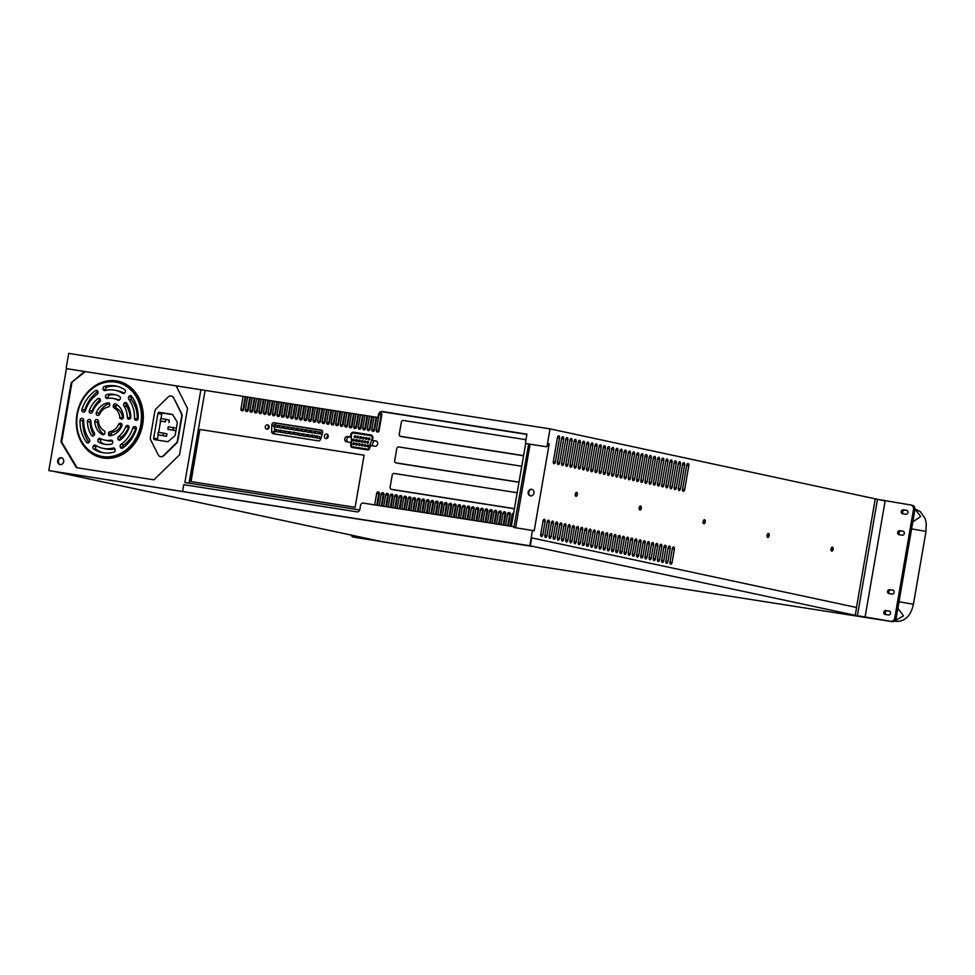 <?xml version="1.0" encoding="UTF-8"?>
<svg xmlns="http://www.w3.org/2000/svg" width="975" height="975" viewBox="0 0 975 975"><rect width="100%" height="100%" fill="white"/><g stroke="black" fill="none" stroke-linecap="round" stroke-linejoin="round"><path stroke-width="1.46" d="M265.298 426.721A2.279 1.938 -77.9 0 0 269.124 427.33A2.279 1.938 -77.9 0 0 265.298 426.721M268.929 425.819A2.279 1.938 -77.9 0 0 268.283 428.829M316.107 437.848L318.886 438.445A0.951 0.804 -77.9 0 0 319.288 436.581L316.509 435.983A0.951 0.804 -77.9 0 0 316.107 437.848A0.951 0.804 -77.9 0 0 316.509 435.983M310.123 432.327L312.902 432.924A0.951 0.804 -77.9 0 0 313.304 431.06L310.525 430.462A0.951 0.804 -77.9 0 0 310.123 432.327A0.951 0.804 -77.9 0 0 310.525 430.462M322.688 432.644A2.291 1.938 102.1 0 1 322.603 433.01L320.604 439.262A2.291 1.938 -77.9 0 1 318.386 440.858L273.195 433.765A2.291 1.938 102.1 0 1 271.635 431.608L271.793 425.063A2.291 1.938 102.1 0 1 274.133 422.723L321.153 430.097A2.291 1.938 102.1 0 1 322.688 432.644A0.951 0.804 -77.9 0 0 322.335 432.473L319.544 431.876A0.951 0.804 -77.9 0 0 319.154 433.741A0.951 0.804 -77.9 0 0 319.544 431.876M279.983 432.12L282.762 432.717A0.951 0.804 -77.9 0 0 283.164 430.852L280.386 430.255A0.951 0.804 -77.9 0 0 279.983 432.12A0.951 0.804 -77.9 0 0 280.386 430.255M283.03 428.074L285.809 428.671A0.951 0.804 -77.9 0 0 286.211 426.806L283.433 426.209A0.951 0.804 -77.9 0 0 283.03 428.074A0.951 0.804 -77.9 0 0 283.433 426.209M278.509 427.367L281.288 427.964A0.951 0.804 -77.9 0 0 281.69 426.099L278.911 425.502A0.951 0.804 -77.9 0 0 278.509 427.367A0.951 0.804 -77.9 0 0 278.911 425.502M275.498 431.413L278.277 432.01A0.951 0.804 -77.9 0 0 278.679 430.146L275.901 429.548A0.951 0.804 -77.9 0 0 275.498 431.413A0.951 0.804 -77.9 0 0 275.901 429.548M273.999 426.66L276.778 427.257A0.951 0.804 -77.9 0 0 277.18 425.393L274.402 424.795A0.951 0.804 -77.9 0 0 273.999 426.66A0.951 0.804 -77.9 0 0 274.402 424.795M296.571 430.207L299.349 430.792A0.951 0.804 -77.9 0 0 299.752 428.927L296.973 428.342A0.951 0.804 -77.9 0 0 296.571 430.207A0.951 0.804 -77.9 0 0 296.973 428.342M293.512 434.107L296.29 434.704A0.951 0.804 -77.9 0 0 296.692 432.839L293.914 432.242A0.951 0.804 -77.9 0 0 293.512 434.107A0.951 0.804 -77.9 0 0 293.914 432.242M288.941 433.522L291.72 434.119A0.951 0.804 -77.9 0 0 292.11 432.254L289.331 431.657A0.951 0.804 -77.9 0 0 288.941 433.522A0.951 0.804 -77.9 0 0 289.331 431.657M292.049 429.487L294.84 430.085A0.951 0.804 -77.9 0 0 295.23 428.22L292.451 427.635A0.951 0.804 -77.9 0 0 292.049 429.487A0.951 0.804 -77.9 0 0 292.451 427.635M287.54 428.781L290.318 429.378A0.951 0.804 -77.9 0 0 290.721 427.513L287.942 426.916A0.951 0.804 -77.9 0 0 287.54 428.781A0.951 0.804 -77.9 0 0 287.942 426.916M284.42 432.876L287.198 433.473A0.951 0.804 -77.9 0 0 287.601 431.608L284.822 431.011A0.951 0.804 -77.9 0 0 284.42 432.876A0.951 0.804 -77.9 0 0 284.822 431.011M305.602 431.62L308.38 432.217A0.951 0.804 -77.9 0 0 308.77 430.353L305.992 429.756A0.951 0.804 -77.9 0 0 305.602 431.62A0.951 0.804 -77.9 0 0 305.992 429.756M302.494 435.715L305.272 436.312A0.951 0.804 -77.9 0 0 305.663 434.448L302.884 433.851A0.951 0.804 -77.9 0 0 302.494 435.715A0.951 0.804 -77.9 0 0 302.884 433.851M301.08 430.913L303.859 431.511A0.951 0.804 -77.9 0 0 304.261 429.646L301.482 429.049A0.951 0.804 -77.9 0 0 301.08 430.913A0.951 0.804 -77.9 0 0 301.482 429.049M298.045 435.021L300.824 435.606A0.951 0.804 -77.9 0 0 301.214 433.741L298.435 433.156A0.951 0.804 -77.9 0 0 298.045 435.021A0.951 0.804 -77.9 0 0 298.435 433.156M307.003 436.361L309.782 436.946A0.951 0.804 -77.9 0 0 310.184 435.094L307.405 434.497A0.951 0.804 -77.9 0 0 307.003 436.361A0.951 0.804 -77.9 0 0 307.405 434.497M311.586 436.946L314.364 437.543A0.951 0.804 -77.9 0 0 314.767 435.679L311.976 435.082A0.951 0.804 -77.9 0 0 311.586 436.946A0.951 0.804 -77.9 0 0 311.976 435.082M314.633 433.034L317.411 433.631A0.951 0.804 -77.9 0 0 317.813 431.767L315.035 431.169A0.951 0.804 -77.9 0 0 314.633 433.034A0.951 0.804 -77.9 0 0 315.035 431.169M324.395 435.996A2.279 1.938 -77.9 0 0 328.234 436.593A2.279 1.938 -77.9 0 0 324.395 435.996M328.027 435.069A2.279 1.938 -77.9 0 0 327.381 438.116M528.158 492.119A3.473 2.949 -77.9 0 0 533.983 493.033A3.473 2.949 -77.9 0 0 528.158 492.119M532.131 489.279A3.473 2.949 -77.9 0 0 530.692 496.019M57.696 460.712A3.583 3.047 -77.9 0 0 63.716 461.65A3.583 3.047 -77.9 0 0 57.696 460.712M61.803 457.775A3.583 3.047 -77.9 0 0 60.304 464.734M354.595 443.881A0.938 0.792 102.1 0 1 353.023 443.637A0.938 0.792 102.1 0 1 354.595 443.881M357.411 444.32A0.938 0.792 102.1 0 1 355.838 444.076A0.938 0.792 102.1 0 1 357.411 444.32M357.094 440.651A0.938 0.792 102.1 0 1 355.522 440.408A0.938 0.792 102.1 0 1 357.094 440.651M354.193 440.2A0.938 0.792 102.1 0 1 352.621 439.944A0.938 0.792 102.1 0 1 354.193 440.2M355.814 436.824A0.938 0.792 102.1 0 1 354.242 436.581A0.938 0.792 102.1 0 1 355.814 436.824M358.629 437.263A0.938 0.792 102.1 0 1 357.057 437.019A0.938 0.792 102.1 0 1 358.629 437.263M361.457 437.714A0.938 0.792 102.1 0 1 359.885 437.47A0.938 0.792 102.1 0 1 361.457 437.714M359.824 441.078A0.938 0.792 102.1 0 1 358.252 440.834A0.938 0.792 102.1 0 1 359.824 441.078M360.238 444.758A0.938 0.792 102.1 0 1 358.666 444.515A0.938 0.792 102.1 0 1 360.238 444.758M362.639 441.517A0.938 0.792 102.1 0 1 361.067 441.273A0.938 0.792 102.1 0 1 362.639 441.517M363.053 445.209A0.938 0.792 102.1 0 1 361.481 444.953A0.938 0.792 102.1 0 1 363.053 445.209M365.479 441.967A0.938 0.792 102.1 0 1 363.919 441.724A0.938 0.792 102.1 0 1 365.479 441.967M365.881 445.648A0.938 0.792 102.1 0 1 364.309 445.404A0.938 0.792 102.1 0 1 365.881 445.648M368.696 446.087A0.938 0.792 102.1 0 1 367.124 445.843A0.938 0.792 102.1 0 1 368.696 446.087M368.452 442.431A0.938 0.792 102.1 0 1 366.88 442.187A0.938 0.792 102.1 0 1 368.452 442.431M369.915 439.043A0.938 0.792 102.1 0 1 368.343 438.787A0.938 0.792 102.1 0 1 369.915 439.043M367.1 438.592A0.938 0.792 102.1 0 1 365.528 438.348A0.938 0.792 102.1 0 1 367.1 438.592M364.272 438.153A0.938 0.792 102.1 0 1 362.7 437.909A0.938 0.792 102.1 0 1 364.272 438.153M372.158 438.397A2.462 2.084 102.1 0 1 372.06 438.823L368.891 448.366A1.109 0.938 102.1 0 1 367.819 449.134L352.268 446.696A1.146 0.975 102.1 0 1 351.475 445.66L351.329 435.435A2.218 1.889 102.1 0 1 353.62 433.01L370.524 435.654A2.462 2.084 102.1 0 1 372.158 438.397M370.658 434.874A3.254 2.767 102.1 0 1 372.694 439.067L372.255 440.408L376.045 441.005A2.693 2.279 102.1 0 1 375.131 446.294L370.537 445.575L369.537 448.585A1.901 1.621 102.1 0 1 367.685 449.926L352.133 447.488A1.938 1.645 102.1 0 1 350.793 445.733L350.744 442.479L346.491 441.809A2.693 2.279 102.1 0 1 347.405 436.508L350.671 437.019L350.647 435.447A3.022 2.559 102.1 0 1 353.754 432.217L370.914 434.923M98.061 392.876A1.938 1.645 -77.9 0 0 98 391.889L97.89 391.487A1.938 1.645 -77.9 0 0 95.538 390.573A33.967 28.836 -77.9 0 0 81.912 409.5A1.938 1.645 -77.9 0 0 83.131 411.974L83.497 412.023A1.938 1.645 -77.9 0 0 85.386 410.682A29.664 25.179 102.1 0 1 97.208 394.253A1.938 1.645 -77.9 0 0 98.061 392.876M125.336 391.548A1.938 1.645 -77.9 0 0 124.605 389.598A33.967 28.836 -77.9 0 0 116.22 386.1A33.967 28.836 -77.9 0 0 104.435 386.429A1.938 1.645 -77.9 0 0 103.131 389.037L103.24 389.439A1.938 1.645 -77.9 0 0 105.081 390.585A29.664 25.179 102.1 0 1 115.318 390.305A29.664 25.179 102.1 0 1 122.594 393.327A1.938 1.645 -77.9 0 0 124.715 392.803L124.958 392.462A1.938 1.645 -77.9 0 0 125.336 391.548M138.133 418.641A1.938 1.645 -77.9 0 0 138.17 418.324A33.967 28.836 -77.9 0 0 131.625 396.24A1.938 1.645 -77.9 0 0 129.102 396.374L128.858 396.727A1.938 1.645 -77.9 0 0 128.81 399.214A29.664 25.179 102.1 0 1 134.489 418.385A1.938 1.645 -77.9 0 0 135.817 420.225L136.183 420.286A1.938 1.645 -77.9 0 0 138.133 418.641M136.378 428.805A1.938 1.645 -77.9 0 0 135.086 426.648L134.721 426.587A1.938 1.645 -77.9 0 0 132.844 427.94A29.664 25.179 102.1 0 1 121.01 444.368A1.938 1.645 -77.9 0 0 120.218 446.733L120.339 447.135A1.938 1.645 -77.9 0 0 122.679 448.037A33.967 28.836 -77.9 0 0 136.305 429.11A1.938 1.645 -77.9 0 0 136.378 428.805M115.148 450.56A1.938 1.645 -77.9 0 0 115.099 449.572L114.977 449.183A1.938 1.645 -77.9 0 0 113.137 448.037A29.664 25.179 102.1 0 1 102.899 448.317A29.664 25.179 102.1 0 1 95.635 445.283A1.938 1.645 -77.9 0 0 93.502 445.807L93.259 446.148A1.938 1.645 -77.9 0 0 93.624 449.024A33.967 28.836 -77.9 0 0 101.997 452.522A33.967 28.836 -77.9 0 0 113.782 452.181A1.938 1.645 -77.9 0 0 115.148 450.56M89.749 440.98A1.938 1.645 -77.9 0 0 89.407 439.408A29.664 25.179 102.1 0 1 83.728 420.237A1.938 1.645 -77.9 0 0 82.4 418.385L82.034 418.324A1.938 1.645 -77.9 0 0 80.048 420.298A33.967 28.836 -77.9 0 0 86.592 442.382A1.938 1.645 -77.9 0 0 89.115 442.236L89.371 441.894A1.938 1.645 -77.9 0 0 89.749 440.98M100.388 400.725A1.938 1.645 -77.9 0 0 100.327 399.738L100.267 399.543A1.938 1.645 -77.9 0 0 97.841 398.702A25.362 21.523 -77.9 0 0 89.31 410.548A1.938 1.645 -77.9 0 0 90.492 413.12L90.675 413.156A1.938 1.645 -77.9 0 0 92.515 411.913A21.267 18.062 102.1 0 1 99.621 402.041A1.938 1.645 -77.9 0 0 100.388 400.725M120.376 398.446A1.938 1.645 -77.9 0 0 119.547 396.447A25.362 21.523 -77.9 0 0 114.416 394.509A25.362 21.523 -77.9 0 0 106.921 394.461A1.938 1.645 -77.9 0 0 105.507 397.093L105.568 397.3A1.938 1.645 -77.9 0 0 107.311 398.458A21.267 18.062 102.1 0 1 113.563 398.507A21.267 18.062 102.1 0 1 117.829 400.116A1.938 1.645 -77.9 0 0 119.864 399.543L119.986 399.36A1.938 1.645 -77.9 0 0 120.376 398.446M130.784 417.483A1.938 1.645 -77.9 0 0 130.821 417.056A25.362 21.523 -77.9 0 0 126.713 403.223A1.938 1.645 -77.9 0 0 124.13 403.284L124.008 403.455A1.938 1.645 -77.9 0 0 123.898 405.856A21.267 18.062 102.1 0 1 127.311 417.373A1.938 1.645 -77.9 0 0 128.639 419.104L128.822 419.14A1.938 1.645 -77.9 0 0 130.784 417.483M129.029 427.659A1.938 1.645 -77.9 0 0 127.725 425.49L127.542 425.466A1.938 1.645 -77.9 0 0 125.702 426.697A21.267 18.062 102.1 0 1 118.597 436.568A1.938 1.645 -77.9 0 0 117.89 438.872L117.951 439.079A1.938 1.645 -77.9 0 0 120.376 439.92A25.362 21.523 -77.9 0 0 128.907 428.074A1.938 1.645 -77.9 0 0 129.029 427.659M112.759 442.516A1.938 1.645 -77.9 0 0 112.71 441.529L112.649 441.322A1.938 1.645 -77.9 0 0 110.906 440.152A21.267 18.062 102.1 0 1 104.654 440.103A21.267 18.062 102.1 0 1 100.388 438.506A1.938 1.645 -77.9 0 0 98.353 439.079L98.231 439.25A1.938 1.645 -77.9 0 0 98.67 442.175A25.362 21.523 -77.9 0 0 103.801 444.1A25.362 21.523 -77.9 0 0 111.308 444.149A1.938 1.645 -77.9 0 0 112.759 442.516M122.033 425.478A1.938 1.645 -77.9 0 0 120.742 423.308L120.364 423.247A1.938 1.645 -77.9 0 0 118.572 424.369A12.504 10.615 102.1 0 1 110.041 431.584A1.938 1.645 -77.9 0 0 108.554 433.241L108.481 433.68A1.938 1.645 -77.9 0 0 110.236 435.837A16.807 14.272 -77.9 0 0 121.887 425.99A1.938 1.645 -77.9 0 0 122.033 425.478M123.423 417.422A1.938 1.645 -77.9 0 0 123.459 416.886A16.807 14.272 -77.9 0 0 115.732 403.991A1.938 1.645 -77.9 0 0 113.344 405.503L113.271 405.941A1.938 1.645 -77.9 0 0 114.124 407.964A12.504 10.615 102.1 0 1 119.779 417.398A1.938 1.645 -77.9 0 0 121.095 419.006L121.473 419.067A1.938 1.645 -77.9 0 0 123.423 417.422M94.599 434.241A1.938 1.645 -77.9 0 0 94.319 432.766A21.267 18.062 102.1 0 1 90.907 421.237A1.938 1.645 -77.9 0 0 89.578 419.506L89.395 419.482A1.938 1.645 -77.9 0 0 87.409 421.566A25.362 21.523 -77.9 0 0 91.504 435.386A1.938 1.645 -77.9 0 0 94.088 435.337L94.209 435.167A1.938 1.645 -77.9 0 0 94.599 434.241M831.005 548.901A2.023 1.06 98.9 0 0 831.736 551.119A2.023 1.06 98.9 0 0 833.089 549.352A2.023 1.06 98.9 0 0 832.358 547.133A2.023 1.06 98.9 0 0 831.005 548.901M831.517 551.033A2.023 1.06 98.9 0 0 832.638 549.278A2.023 1.06 98.9 0 0 832.126 547.146M767.069 535.202A2.023 1.06 98.9 0 0 767.8 537.42A2.023 1.06 98.9 0 0 769.153 535.653A2.023 1.06 98.9 0 0 768.434 533.435A2.023 1.06 98.9 0 0 767.069 535.202M767.581 537.335A2.023 1.06 98.9 0 0 768.702 535.58A2.023 1.06 98.9 0 0 768.19 533.447M703.133 521.503A2.023 1.06 98.9 0 0 703.865 523.721A2.023 1.06 98.9 0 0 705.23 521.954A2.023 1.06 98.9 0 0 704.498 519.736A2.023 1.06 98.9 0 0 703.133 521.503M703.645 523.636A2.023 1.06 98.9 0 0 704.779 521.881A2.023 1.06 98.9 0 0 704.267 519.748M639.21 507.804A2.023 1.06 98.9 0 0 639.929 510.023A2.023 1.06 98.9 0 0 641.294 508.255A2.023 1.06 98.9 0 0 640.563 506.037A2.023 1.06 98.9 0 0 639.21 507.804M639.722 509.949A2.023 1.06 98.9 0 0 640.843 508.182A2.023 1.06 98.9 0 0 640.331 506.049M575.274 494.106A2.023 1.06 98.9 0 0 576.006 496.324A2.023 1.06 98.9 0 0 577.358 494.557A2.023 1.06 98.9 0 0 576.627 492.338A2.023 1.06 98.9 0 0 575.274 494.106M575.786 496.251A2.023 1.06 98.9 0 0 576.908 494.483A2.023 1.06 98.9 0 0 576.396 492.351M893.368 590.277L890.918 589.887A2.023 1.718 -77.9 0 0 889.773 593.714M889.529 589.595A2.023 1.718 -77.9 0 0 888.847 593.568L892.223 594.092A2.023 1.718 -77.9 0 0 892.917 590.119L890.918 589.887M889.761 611.167L887.311 610.789A2.023 1.718 -77.9 0 0 886.165 614.616M885.922 610.484A2.023 1.718 -77.9 0 0 885.227 614.469L888.615 614.993A2.023 1.718 -77.9 0 0 889.31 611.02L887.311 610.789M899.949 534.824A2.023 1.718 102.1 0 1 901.095 530.997L903.545 531.375M897.67 532.423A2.023 1.718 102.1 0 1 899.706 530.692L903.082 531.229A2.023 1.718 102.1 0 1 902.399 535.202L899.011 534.678A2.023 1.718 102.1 0 1 897.67 532.423M903.557 513.923A2.023 1.718 102.1 0 1 904.703 510.096L907.152 510.486M901.278 511.522A2.023 1.718 102.1 0 1 903.313 509.803L906.701 510.327A2.023 1.718 102.1 0 1 906.007 514.3L902.631 513.776A2.023 1.718 102.1 0 1 901.278 511.522M377.386 505.306L379.385 493.764A1.609 1.365 -77.9 0 0 376.667 493.35L374.68 504.879M381.895 506.013L383.894 494.471A1.609 1.365 -77.9 0 0 381.188 494.057L379.19 505.586M386.417 506.72L388.403 495.19A1.609 1.365 -77.9 0 0 385.698 494.764L383.711 506.293M390.926 507.427L392.925 495.897A1.609 1.365 -77.9 0 0 390.207 495.471L388.221 507.012M395.436 508.133L397.434 496.604A1.609 1.365 -77.9 0 0 394.729 496.178L392.73 507.719M399.957 508.852L401.944 497.311A1.609 1.365 -77.9 0 0 399.238 496.884L397.252 508.426M404.467 509.559L406.465 498.018A1.609 1.365 -77.9 0 0 403.76 497.591L401.761 509.133M408.988 510.266L410.975 498.725A1.609 1.365 -77.9 0 0 408.269 498.298L406.27 509.84M413.497 510.973L415.496 499.432A1.609 1.365 -77.9 0 0 412.778 499.005L410.792 510.547M418.007 511.68L420.006 500.138A1.609 1.365 -77.9 0 0 417.3 499.712L415.301 511.253M422.528 512.387L424.515 500.845A1.609 1.365 -77.9 0 0 421.809 500.419L419.823 511.96M427.038 513.094L429.037 501.552A1.609 1.365 -77.9 0 0 426.319 501.126L424.332 512.667M431.559 513.801L433.546 502.259A1.609 1.365 -77.9 0 0 430.84 501.845L428.842 513.374M436.069 514.508L438.055 502.978A1.609 1.365 -77.9 0 0 435.35 502.552L433.363 514.081M440.578 515.214L442.577 503.685A1.609 1.365 -77.9 0 0 439.871 503.258L437.872 514.8M445.1 515.921L447.086 504.392A1.609 1.365 -77.9 0 0 444.381 503.965L442.382 515.507M449.609 516.64L451.608 505.099A1.609 1.365 -77.9 0 0 448.89 504.672L446.903 516.214M454.118 517.347L456.117 505.806A1.609 1.365 -77.9 0 0 453.412 505.379L451.413 516.921M458.64 518.054L460.627 506.513A1.609 1.365 -77.9 0 0 457.921 506.086L455.934 517.628M463.149 518.761L465.148 507.219A1.609 1.365 -77.9 0 0 462.43 506.793L460.444 518.334M467.671 519.468L469.658 507.926A1.609 1.365 -77.9 0 0 466.952 507.5L464.953 519.041M472.18 520.175L474.167 508.633A1.609 1.365 -77.9 0 0 471.461 508.207L469.475 519.748M476.69 520.882L478.688 509.34A1.609 1.365 -77.9 0 0 475.983 508.913L473.984 520.455M481.211 521.588L483.198 510.047A1.609 1.365 -77.9 0 0 480.492 509.633L478.493 521.162M485.721 522.295L487.719 510.754A1.609 1.365 -77.9 0 0 485.002 510.339L483.015 521.869M490.23 523.002L492.229 511.473A1.609 1.365 -77.9 0 0 489.523 511.046L487.524 522.576M494.752 523.709L496.738 512.18A1.609 1.365 -77.9 0 0 494.033 511.753L492.046 523.295M499.261 524.428L501.26 512.887A1.609 1.365 -77.9 0 0 498.542 512.46L496.555 524.002M503.783 525.135L505.769 513.593A1.609 1.365 -77.9 0 0 503.063 513.167L501.065 524.708M243.128 396.362L240.947 409A1.609 1.365 -77.9 0 0 243.652 409.427L245.834 396.788M247.638 397.069L245.456 409.719A1.609 1.365 -77.9 0 0 248.162 410.134L250.343 397.495M252.159 397.776L249.966 410.426A1.609 1.365 -77.9 0 0 252.683 410.841L254.865 398.202M256.669 398.482L254.487 411.133A1.609 1.365 -77.9 0 0 257.193 411.56L259.374 398.909M261.178 399.189L258.997 411.84A1.609 1.365 -77.9 0 0 261.702 412.267L263.896 399.616M265.7 399.896L263.506 412.547A1.609 1.365 -77.9 0 0 266.224 412.973L268.405 400.323M270.209 400.615L268.027 413.254A1.609 1.365 -77.9 0 0 270.733 413.68L272.915 401.03M274.718 401.322L272.537 413.961A1.609 1.365 -77.9 0 0 275.243 414.387L277.436 401.737M279.24 402.029L277.058 414.668A1.609 1.365 -77.9 0 0 279.764 415.094L281.946 402.456M283.749 402.736L281.568 415.374A1.609 1.365 -77.9 0 0 284.273 415.801L286.455 403.163M288.271 403.443L286.077 416.081A1.609 1.365 -77.9 0 0 288.795 416.508L290.977 403.869M292.78 404.15L290.599 416.788A1.609 1.365 -77.9 0 0 293.304 417.215L295.486 404.576M297.29 404.857L295.108 417.507A1.609 1.365 -77.9 0 0 297.814 417.922L300.007 405.283M301.811 405.563L299.618 418.214A1.609 1.365 -77.9 0 0 302.335 418.628L304.517 405.99M306.321 406.27L304.139 418.921A1.609 1.365 -77.9 0 0 306.845 419.347L309.026 406.697M310.83 406.977L308.648 419.628A1.609 1.365 -77.9 0 0 311.354 420.054L313.548 407.404M315.352 407.684L313.17 420.335A1.609 1.365 -77.9 0 0 315.876 420.761L318.057 408.111M319.861 408.403L317.679 421.042A1.609 1.365 -77.9 0 0 320.385 421.468L322.567 408.817M324.383 409.11L322.189 421.748A1.609 1.365 -77.9 0 0 324.907 422.175L327.088 409.524M328.892 409.817L326.71 422.455A1.609 1.365 -77.9 0 0 329.416 422.882L331.597 410.243M333.401 410.524L331.22 423.162A1.609 1.365 -77.9 0 0 333.925 423.589L336.119 410.95M337.923 411.231L335.741 423.869A1.609 1.365 -77.9 0 0 338.447 424.296L340.628 411.657M342.432 411.938L340.251 424.576A1.609 1.365 -77.9 0 0 342.956 425.003L345.138 412.364M346.942 412.644L344.76 425.283A1.609 1.365 -77.9 0 0 347.466 425.709L349.659 413.071M351.463 413.351L349.282 426.002A1.609 1.365 -77.9 0 0 351.987 426.416L354.169 413.778M355.972 414.058L353.791 426.709A1.609 1.365 -77.9 0 0 356.497 427.135L358.678 414.485M360.494 414.765L358.3 427.416A1.609 1.365 -77.9 0 0 361.018 427.842L363.2 415.192M365.003 415.472L362.822 428.122A1.609 1.365 -77.9 0 0 365.528 428.549L367.709 415.898M369.513 416.179L367.331 428.829A1.609 1.365 -77.9 0 0 370.037 429.256L372.231 416.605M402.553 436.776A2.023 1.718 -77.9 0 0 402.712 436.812L523.563 455.764M526.89 434.423L381.591 411.633M205.091 390.402L189.065 483.186M393.4 489.767A2.023 1.718 -77.9 0 0 393.559 489.803L514.41 508.755M397.983 463.271A2.023 1.718 -77.9 0 0 398.129 463.308L518.992 482.259M513.642 513.191A1.609 1.365 -77.9 0 0 512.094 514.581L510.096 526.122M376.362 430.243A1.609 1.365 -77.9 0 0 379.068 430.67L381.81 414.765A1.609 1.365 -77.9 0 0 379.104 414.351L376.362 430.243L378.446 430.694A1.609 1.365 -77.9 0 0 378.544 431.669M374.034 416.898L371.853 429.536A1.609 1.365 -77.9 0 0 374.558 429.963L376.74 417.312M508.292 525.842L510.278 514.3A1.609 1.365 -77.9 0 0 507.573 513.874L505.586 525.415M199.899 429.451L190.893 481.565L355.119 507.317L364.114 455.203L199.899 429.451L191.039 481.577M528.669 443.978L513.886 527.475L534.202 530.766L549.217 443.82L547.828 443.528L547.475 445.575A1.341 1.146 -77.9 0 1 546.122 446.721L526.817 443.698A1.341 1.146 102.1 0 1 526.707 443.674M511.375 526.317L525.744 443.125M382.407 411.511A3.9 3.315 -77.9 0 0 378.471 414.838L378.239 416.167A1.341 1.146 102.1 0 1 376.886 417.324L67.202 368.757A1.341 1.146 102.1 0 1 66.3 367.246L68.701 353.389L549.997 428.878L547.133 445.502A1.341 1.146 -77.9 0 1 545.768 446.648L526.463 443.613A1.341 1.146 102.1 0 1 525.562 442.114L526.939 434.168L382.761 411.584A3.9 3.315 -77.9 0 0 378.824 414.911L378.592 416.252A1.341 1.146 102.1 0 1 377.24 417.398L200.887 389.732L184.86 482.515L359.738 509.949M200.887 389.732L176.17 385.856L187.529 408.464L179.522 454.837L153.952 479.822L76.428 467.659L60.962 441.833L71.151 382.834L85.3 371.609M176.17 385.856L84.569 371.499L71.151 382.834M84.569 371.499L67.555 368.83A1.341 1.146 102.1 0 1 67.446 368.806M66.495 368.27L48.823 470.584L529.766 546L532.472 530.388M530.278 545.817L531.655 537.871L530.278 545.817L855.258 615.322M160.57 456.666A4.034 3.425 -77.9 0 0 160.741 456.702A4.034 3.425 -77.9 0 0 163.702 455.764L176.536 443.235A4.034 3.425 -77.9 0 0 177.803 440.761L182.02 416.337A4.034 3.425 -77.9 0 0 181.642 413.619L173.708 397.837A4.034 3.425 -77.9 0 0 171.539 396.082A4.034 3.425 -77.9 0 0 171.368 396.045M71.845 382.98L61.657 441.992L60.962 441.833M77.098 467.768L61.657 441.992M351.134 535.092A4.034 3.425 -77.9 0 0 353.389 537.042A4.034 3.425 -77.9 0 0 353.547 537.067L354.937 537.359A4.034 3.425 102.1 0 1 354.778 537.335A4.034 3.425 102.1 0 1 354.632 537.298M354.937 537.359L380.482 541.369M911.125 505.05L912.198 505.282A4.034 3.425 102.1 0 1 912.356 505.318A4.034 3.425 102.1 0 1 914.891 509.791L896.171 618.162A4.034 3.425 102.1 0 1 892.101 621.611L382.834 541.868L54.88 471.62M884.227 500.772L549.997 428.878M530.168 545.805L48.823 470.584M529.766 546L531.509 546.366M914.891 509.791L913.502 509.486A4.034 3.425 -77.9 0 0 910.967 505.013A4.034 3.425 -77.9 0 0 910.808 504.989L875.233 498.968L856.489 607.474M688.777 465.758A2.023 1.06 98.9 0 0 688.057 463.539A2.023 1.06 98.9 0 0 686.693 465.307L682.573 489.158A2.023 1.06 98.9 0 0 683.304 491.376A2.023 1.06 98.9 0 0 684.669 489.596L688.777 465.758L686.68 465.428M684.608 464.856A2.023 1.06 98.9 0 0 683.877 462.65A2.023 1.06 98.9 0 0 682.524 464.417L678.405 488.256A2.023 1.06 98.9 0 0 679.136 490.474A2.023 1.06 98.9 0 0 680.489 488.707L684.608 464.856L682.512 464.527M680.44 463.966A2.023 1.06 98.9 0 0 679.709 461.748A2.023 1.06 98.9 0 0 678.356 463.515L674.237 487.366A2.023 1.06 98.9 0 0 674.968 489.584A2.023 1.06 98.9 0 0 676.321 487.817L680.44 463.966L678.344 463.637M676.272 463.076A2.023 1.06 98.9 0 0 675.541 460.858A2.023 1.06 98.9 0 0 674.188 462.625L670.069 486.476A2.023 1.06 98.9 0 0 670.8 488.694A2.023 1.06 98.9 0 0 672.153 486.927L676.272 463.076L674.164 462.747M672.104 462.174A2.023 1.06 98.9 0 0 671.373 459.968A2.023 1.06 98.9 0 0 670.02 461.736L665.901 485.587A2.023 1.06 98.9 0 0 666.632 487.793A2.023 1.06 98.9 0 0 667.985 486.025L672.104 462.174L669.996 461.845M667.936 461.285A2.023 1.06 98.9 0 0 667.205 459.067A2.023 1.06 98.9 0 0 665.852 460.846L661.733 484.685A2.023 1.06 98.9 0 0 662.464 486.903A2.023 1.06 98.9 0 0 663.817 485.136L667.936 461.285L665.828 460.956M663.768 460.395A2.023 1.06 98.9 0 0 663.037 458.177A2.023 1.06 98.9 0 0 661.684 459.944L657.564 483.795A2.023 1.06 98.9 0 0 658.296 486.013A2.023 1.06 98.9 0 0 659.648 484.246L663.768 460.395L661.659 460.066M659.6 459.505A2.023 1.06 98.9 0 0 658.868 457.287A2.023 1.06 98.9 0 0 657.516 459.054L653.396 482.905A2.023 1.06 98.9 0 0 654.115 485.123A2.023 1.06 98.9 0 0 655.48 483.344L659.6 459.505L657.491 459.164M655.432 458.603A2.023 1.06 98.9 0 0 654.7 456.385A2.023 1.06 98.9 0 0 653.335 458.165L649.216 482.003A2.023 1.06 98.9 0 0 649.947 484.222A2.023 1.06 98.9 0 0 651.312 482.454L655.432 458.603L653.323 458.274M651.251 457.714A2.023 1.06 98.9 0 0 650.532 455.496A2.023 1.06 98.9 0 0 649.167 457.263L645.048 481.114A2.023 1.06 98.9 0 0 645.779 483.332A2.023 1.06 98.9 0 0 647.132 481.565L651.251 457.714L649.155 457.385M647.083 456.824A2.023 1.06 98.9 0 0 646.352 454.606A2.023 1.06 98.9 0 0 644.999 456.373L640.88 480.224A2.023 1.06 98.9 0 0 641.611 482.442A2.023 1.06 98.9 0 0 642.964 480.663L647.083 456.824L644.987 456.495M642.915 455.922A2.023 1.06 98.9 0 0 642.184 453.716A2.023 1.06 98.9 0 0 640.831 455.483L636.712 479.322A2.023 1.06 98.9 0 0 637.443 481.54A2.023 1.06 98.9 0 0 638.796 479.773L642.915 455.922L640.807 455.593M638.747 455.033A2.023 1.06 98.9 0 0 638.016 452.814A2.023 1.06 98.9 0 0 636.663 454.582L632.543 478.433A2.023 1.06 98.9 0 0 633.275 480.651A2.023 1.06 98.9 0 0 634.628 478.883L638.747 455.033L636.638 454.703M634.579 454.143A2.023 1.06 98.9 0 0 633.848 451.925A2.023 1.06 98.9 0 0 632.495 453.692L628.375 477.543A2.023 1.06 98.9 0 0 629.107 479.761A2.023 1.06 98.9 0 0 630.459 477.994L634.579 454.143L632.47 453.814M630.411 453.241A2.023 1.06 98.9 0 0 629.679 451.035A2.023 1.06 98.9 0 0 628.327 452.802L624.207 476.653A2.023 1.06 98.9 0 0 624.938 478.859A2.023 1.06 98.9 0 0 626.291 477.092L630.411 453.241L628.302 452.912M626.243 452.351A2.023 1.06 98.9 0 0 625.511 450.133A2.023 1.06 98.9 0 0 624.158 451.913L620.039 475.751A2.023 1.06 98.9 0 0 620.758 477.969A2.023 1.06 98.9 0 0 622.123 476.202L626.243 452.351L624.134 452.022M622.074 451.462A2.023 1.06 98.9 0 0 621.343 449.243A2.023 1.06 98.9 0 0 619.978 451.011L615.859 474.862A2.023 1.06 98.9 0 0 616.59 477.08A2.023 1.06 98.9 0 0 617.955 475.312L622.074 451.462L619.966 451.133M617.894 450.572A2.023 1.06 98.9 0 0 617.175 448.354A2.023 1.06 98.9 0 0 615.81 450.121L611.691 473.972A2.023 1.06 98.9 0 0 612.422 476.19A2.023 1.06 98.9 0 0 613.775 474.411L617.894 450.572L615.798 450.243M613.726 449.67A2.023 1.06 98.9 0 0 612.995 447.452A2.023 1.06 98.9 0 0 611.642 449.231L607.523 473.07A2.023 1.06 98.9 0 0 608.254 475.288A2.023 1.06 98.9 0 0 609.607 473.521L613.726 449.67L611.63 449.341M609.558 448.78A2.023 1.06 98.9 0 0 608.827 446.562A2.023 1.06 98.9 0 0 607.474 448.329L603.354 472.18A2.023 1.06 98.9 0 0 604.086 474.398A2.023 1.06 98.9 0 0 605.438 472.631L609.558 448.78L607.449 448.451M605.39 447.891A2.023 1.06 98.9 0 0 604.658 445.673A2.023 1.06 98.9 0 0 603.306 447.44L599.186 471.291A2.023 1.06 98.9 0 0 599.918 473.509A2.023 1.06 98.9 0 0 601.27 471.729L605.39 447.891L603.281 447.562M601.222 446.989A2.023 1.06 98.9 0 0 600.49 444.783A2.023 1.06 98.9 0 0 599.138 446.55L595.018 470.389A2.023 1.06 98.9 0 0 595.749 472.607A2.023 1.06 98.9 0 0 597.102 470.84L601.222 446.989L599.113 446.66M597.053 446.099A2.023 1.06 98.9 0 0 596.322 443.881A2.023 1.06 98.9 0 0 594.969 445.648L590.85 469.499A2.023 1.06 98.9 0 0 591.581 471.717A2.023 1.06 98.9 0 0 592.934 469.95L597.053 446.099L594.945 445.77M592.885 445.209A2.023 1.06 98.9 0 0 592.154 442.991A2.023 1.06 98.9 0 0 590.801 444.758L586.682 468.609A2.023 1.06 98.9 0 0 587.413 470.827A2.023 1.06 98.9 0 0 588.766 469.06L592.885 445.209L590.777 444.88M588.717 444.32A2.023 1.06 98.9 0 0 587.986 442.102A2.023 1.06 98.9 0 0 586.633 443.869L582.514 467.72A2.023 1.06 98.9 0 0 583.233 469.926A2.023 1.06 98.9 0 0 584.598 468.158L588.717 444.32L586.609 443.978M584.537 443.418A2.023 1.06 98.9 0 0 583.818 441.2A2.023 1.06 98.9 0 0 582.453 442.979L578.333 466.818A2.023 1.06 98.9 0 0 579.065 469.036A2.023 1.06 98.9 0 0 580.418 467.269L584.537 443.418L582.441 443.089M580.369 442.528A2.023 1.06 98.9 0 0 579.638 440.31A2.023 1.06 98.9 0 0 578.285 442.077L574.165 465.928A2.023 1.06 98.9 0 0 574.897 468.146A2.023 1.06 98.9 0 0 576.249 466.379L580.369 442.528L578.273 442.199M576.201 441.638A2.023 1.06 98.9 0 0 575.469 439.42A2.023 1.06 98.9 0 0 574.117 441.188L569.997 465.038A2.023 1.06 98.9 0 0 570.728 467.257A2.023 1.06 98.9 0 0 572.081 465.477L576.201 441.638L574.092 441.309M572.033 440.737A2.023 1.06 98.9 0 0 571.301 438.518A2.023 1.06 98.9 0 0 569.948 440.298L565.829 464.137A2.023 1.06 98.9 0 0 566.56 466.355A2.023 1.06 98.9 0 0 567.913 464.587L572.033 440.737L569.924 440.408M567.864 439.847A2.023 1.06 98.9 0 0 567.133 437.629A2.023 1.06 98.9 0 0 565.78 439.396L561.661 463.247A2.023 1.06 98.9 0 0 562.392 465.465A2.023 1.06 98.9 0 0 563.745 463.698L567.864 439.847L565.756 439.518M557.444 437.617L553.325 461.467A2.023 1.06 98.9 0 0 554.056 463.673A2.023 1.06 98.9 0 0 555.409 461.906L559.528 438.055A2.023 1.06 98.9 0 0 558.797 435.849A2.023 1.06 98.9 0 0 557.444 437.617M543.026 521.077L540.735 534.324A2.023 1.06 98.9 0 0 541.466 536.543A2.023 1.06 98.9 0 0 542.819 534.775L545.11 521.528A2.023 1.06 98.9 0 0 544.379 519.309A2.023 1.06 98.9 0 0 543.026 521.077M561.612 438.506L557.493 462.357A2.023 1.06 98.9 0 0 558.224 464.575A2.023 1.06 98.9 0 0 559.577 462.796L563.696 438.957A2.023 1.06 98.9 0 0 562.965 436.739A2.023 1.06 98.9 0 0 561.612 438.506M547.194 521.978L544.903 535.226A2.023 1.06 98.9 0 0 545.634 537.444A2.023 1.06 98.9 0 0 546.987 535.665L549.278 522.417A2.023 1.06 98.9 0 0 548.547 520.199A2.023 1.06 98.9 0 0 547.194 521.978M551.362 522.868L549.071 536.116A2.023 1.06 98.9 0 0 549.803 538.334A2.023 1.06 98.9 0 0 551.155 536.567L553.447 523.319A2.023 1.06 98.9 0 0 552.715 521.101A2.023 1.06 98.9 0 0 551.362 522.868M555.531 523.758L553.239 537.006A2.023 1.06 98.9 0 0 553.971 539.224A2.023 1.06 98.9 0 0 555.323 537.457L557.615 524.209A2.023 1.06 98.9 0 0 556.883 521.991A2.023 1.06 98.9 0 0 555.531 523.758M559.699 524.66L557.408 537.908A2.023 1.06 98.9 0 0 558.139 540.126A2.023 1.06 98.9 0 0 559.492 538.346L561.783 525.098A2.023 1.06 98.9 0 0 561.052 522.88A2.023 1.06 98.9 0 0 559.699 524.66M563.867 525.549L561.588 538.797A2.023 1.06 98.9 0 0 562.307 541.015A2.023 1.06 98.9 0 0 563.672 539.248L565.951 526A2.023 1.06 98.9 0 0 565.22 523.782A2.023 1.06 98.9 0 0 563.867 525.549M568.035 526.439L565.756 539.687A2.023 1.06 98.9 0 0 566.487 541.905A2.023 1.06 98.9 0 0 567.84 540.138L570.119 526.89A2.023 1.06 98.9 0 0 569.4 524.672A2.023 1.06 98.9 0 0 568.035 526.439M572.215 527.329L569.924 540.589A2.023 1.06 98.9 0 0 570.655 542.795A2.023 1.06 98.9 0 0 572.008 541.028L574.299 527.78A2.023 1.06 98.9 0 0 573.568 525.562A2.023 1.06 98.9 0 0 572.215 527.329M576.383 528.231L574.092 541.478A2.023 1.06 98.9 0 0 574.823 543.697A2.023 1.06 98.9 0 0 576.176 541.929L578.467 528.669A2.023 1.06 98.9 0 0 577.736 526.463A2.023 1.06 98.9 0 0 576.383 528.231M580.552 529.12L578.26 542.368A2.023 1.06 98.9 0 0 578.992 544.586A2.023 1.06 98.9 0 0 580.344 542.819L582.636 529.571A2.023 1.06 98.9 0 0 581.904 527.353A2.023 1.06 98.9 0 0 580.552 529.12M584.72 530.01L582.428 543.258A2.023 1.06 98.9 0 0 583.16 545.476A2.023 1.06 98.9 0 0 584.513 543.709L586.804 530.461A2.023 1.06 98.9 0 0 586.072 528.243A2.023 1.06 98.9 0 0 584.72 530.01M588.888 530.912L586.597 544.16A2.023 1.06 98.9 0 0 587.328 546.378A2.023 1.06 98.9 0 0 588.681 544.598L590.972 531.351A2.023 1.06 98.9 0 0 590.241 529.133A2.023 1.06 98.9 0 0 588.888 530.912M593.056 531.802L590.765 545.049A2.023 1.06 98.9 0 0 591.496 547.268A2.023 1.06 98.9 0 0 592.849 545.5L595.14 532.253A2.023 1.06 98.9 0 0 594.409 530.034A2.023 1.06 98.9 0 0 593.056 531.802M597.224 532.691L594.945 545.939A2.023 1.06 98.9 0 0 595.664 548.157A2.023 1.06 98.9 0 0 597.029 546.39L599.308 533.142A2.023 1.06 98.9 0 0 598.577 530.924A2.023 1.06 98.9 0 0 597.224 532.691M601.392 533.593L599.113 546.841A2.023 1.06 98.9 0 0 599.844 549.059A2.023 1.06 98.9 0 0 601.197 547.28L603.476 534.032A2.023 1.06 98.9 0 0 602.757 531.814A2.023 1.06 98.9 0 0 601.392 533.593M605.572 534.483L603.281 547.731A2.023 1.06 98.9 0 0 604.013 549.949A2.023 1.06 98.9 0 0 605.365 548.182L607.657 534.934A2.023 1.06 98.9 0 0 606.925 532.716A2.023 1.06 98.9 0 0 605.572 534.483M609.741 535.372L607.449 548.62A2.023 1.06 98.9 0 0 608.181 550.838A2.023 1.06 98.9 0 0 609.533 549.071L611.825 535.823A2.023 1.06 98.9 0 0 611.093 533.605A2.023 1.06 98.9 0 0 609.741 535.372M613.909 536.262L611.617 549.522A2.023 1.06 98.9 0 0 612.349 551.728A2.023 1.06 98.9 0 0 613.702 549.961L615.993 536.713A2.023 1.06 98.9 0 0 615.262 534.495A2.023 1.06 98.9 0 0 613.909 536.262M618.077 537.164L615.786 550.412A2.023 1.06 98.9 0 0 616.517 552.63A2.023 1.06 98.9 0 0 617.87 550.851L620.161 537.603A2.023 1.06 98.9 0 0 619.43 535.397A2.023 1.06 98.9 0 0 618.077 537.164M622.245 538.054L619.954 551.302A2.023 1.06 98.9 0 0 620.685 553.52A2.023 1.06 98.9 0 0 622.038 551.753L624.329 538.505A2.023 1.06 98.9 0 0 623.598 536.287A2.023 1.06 98.9 0 0 622.245 538.054M626.413 538.943L624.122 552.191A2.023 1.06 98.9 0 0 624.853 554.409A2.023 1.06 98.9 0 0 626.206 552.642L628.497 539.394A2.023 1.06 98.9 0 0 627.766 537.176A2.023 1.06 98.9 0 0 626.413 538.943M630.581 539.845L628.29 553.093A2.023 1.06 98.9 0 0 629.021 555.311A2.023 1.06 98.9 0 0 630.386 553.532L632.665 540.284A2.023 1.06 98.9 0 0 631.934 538.066A2.023 1.06 98.9 0 0 630.581 539.845M634.749 540.735L632.47 553.983A2.023 1.06 98.9 0 0 633.189 556.201A2.023 1.06 98.9 0 0 634.554 554.434L636.833 541.186A2.023 1.06 98.9 0 0 636.114 538.968A2.023 1.06 98.9 0 0 634.749 540.735M638.918 541.625L636.638 554.872A2.023 1.06 98.9 0 0 637.37 557.091A2.023 1.06 98.9 0 0 638.723 555.323L641.014 542.076A2.023 1.06 98.9 0 0 640.283 539.857A2.023 1.06 98.9 0 0 638.918 541.625M643.098 542.527L640.807 555.774A2.023 1.06 98.9 0 0 641.538 557.98A2.023 1.06 98.9 0 0 642.891 556.213L645.182 542.965A2.023 1.06 98.9 0 0 644.451 540.747A2.023 1.06 98.9 0 0 643.098 542.527M647.266 543.416L644.975 556.664A2.023 1.06 98.9 0 0 645.706 558.882A2.023 1.06 98.9 0 0 647.059 557.115L649.35 543.867A2.023 1.06 98.9 0 0 648.619 541.649A2.023 1.06 98.9 0 0 647.266 543.416M651.434 544.306L649.143 557.554A2.023 1.06 98.9 0 0 649.874 559.772A2.023 1.06 98.9 0 0 651.227 558.005L653.518 544.757A2.023 1.06 98.9 0 0 652.787 542.539A2.023 1.06 98.9 0 0 651.434 544.306M655.602 545.196L653.311 558.456A2.023 1.06 98.9 0 0 654.042 560.662A2.023 1.06 98.9 0 0 655.395 558.894L657.686 545.647A2.023 1.06 98.9 0 0 656.955 543.428A2.023 1.06 98.9 0 0 655.602 545.196M659.77 546.097L657.479 559.345A2.023 1.06 98.9 0 0 658.21 561.563A2.023 1.06 98.9 0 0 659.563 559.784L661.854 546.536A2.023 1.06 98.9 0 0 661.123 544.33A2.023 1.06 98.9 0 0 659.77 546.097M663.938 546.987L661.647 560.235A2.023 1.06 98.9 0 0 662.378 562.453A2.023 1.06 98.9 0 0 663.743 560.686L666.023 547.438A2.023 1.06 98.9 0 0 665.291 545.22A2.023 1.06 98.9 0 0 663.938 546.987M668.107 547.877L665.828 561.125A2.023 1.06 98.9 0 0 666.547 563.343A2.023 1.06 98.9 0 0 667.912 561.576L670.191 548.328A2.023 1.06 98.9 0 0 669.472 546.11A2.023 1.06 98.9 0 0 668.107 547.877M672.275 548.779L669.996 562.027A2.023 1.06 98.9 0 0 670.727 564.245A2.023 1.06 98.9 0 0 672.08 562.465L674.371 549.217A2.023 1.06 98.9 0 0 673.64 546.999A2.023 1.06 98.9 0 0 672.275 548.779M855.233 615.444L856.598 607.498L531.655 537.871M855.258 615.31L890.711 621.307A4.034 3.425 -77.9 0 0 894.782 617.87L896.171 618.162M877.488 499.322L857.403 615.652M379.092 541.076L353.547 537.067M913.502 509.486L894.782 617.87M885.129 500.955L865.044 617.285M96.744 419.543A1.938 1.645 -77.9 0 0 94.758 421.736A16.807 14.272 -77.9 0 0 102.485 434.618A1.938 1.645 -77.9 0 0 104.873 433.107L104.947 432.668A1.938 1.645 -77.9 0 0 104.093 430.658A12.504 10.615 102.1 0 1 98.438 421.212A1.938 1.645 -77.9 0 0 97.122 419.603L97.439 419.701M99.645 414.241A12.504 10.615 102.1 0 1 108.176 407.026A1.938 1.645 -77.9 0 0 109.663 405.381L109.736 404.942A1.938 1.645 -77.9 0 0 107.981 402.785A16.807 14.272 -77.9 0 0 96.33 412.632A1.938 1.645 -77.9 0 0 97.476 415.301L97.853 415.362A1.938 1.645 -77.9 0 0 99.645 414.241M90.785 420.591A1.938 1.645 -77.9 0 0 90.188 422.163A25.362 21.523 -77.9 0 0 93.966 435.496M109.566 403.638A16.807 14.272 -77.9 0 0 99.121 413.229A1.938 1.645 -77.9 0 0 99.109 414.984M116.963 404.722A1.938 1.645 -77.9 0 0 116.123 406.1L116.049 406.538A1.938 1.645 -77.9 0 0 116.903 408.549A12.504 10.615 102.1 0 1 122.558 417.995A1.938 1.645 -77.9 0 0 122.728 418.689M121.887 424.235A1.938 1.645 -77.9 0 0 121.351 424.966A12.504 10.615 102.1 0 1 112.82 432.181A1.938 1.645 -77.9 0 0 111.333 433.826L111.26 434.277A1.938 1.645 -77.9 0 0 111.442 435.581M98.268 420.53A1.938 1.645 -77.9 0 0 97.537 422.333A16.807 14.272 -77.9 0 0 104.032 434.484M112.491 440.932A21.267 18.062 102.1 0 1 107.433 440.7L104.654 440.103M101.692 439.152A1.938 1.645 -77.9 0 0 101.132 439.676L101.01 439.847A1.938 1.645 -77.9 0 0 101.461 442.772A25.362 21.523 -77.9 0 0 105.202 444.344M128.944 426.575A1.938 1.645 -77.9 0 0 128.481 427.294A21.267 18.062 102.1 0 1 121.375 437.166A1.938 1.645 -77.9 0 0 120.668 439.469L117.951 439.079M127.03 403.723A1.938 1.645 -77.9 0 0 126.908 403.869L126.787 404.052A1.938 1.645 -77.9 0 0 126.677 406.453A21.267 18.062 102.1 0 1 130.089 417.97A1.938 1.645 -77.9 0 0 130.211 418.628M113.563 398.507L116.342 399.104A21.267 18.062 102.1 0 1 119.303 400.067M115.806 394.863A25.362 21.523 -77.9 0 0 109.7 395.058A1.938 1.645 -77.9 0 0 108.286 397.69L108.347 397.898A1.938 1.645 -77.9 0 0 108.518 398.275M100.279 399.567A25.362 21.523 -77.9 0 0 92.089 411.145A1.938 1.645 -77.9 0 0 92.064 412.644M83.558 419.311A1.938 1.645 -77.9 0 0 82.826 420.883A33.967 28.836 -77.9 0 0 88.969 442.418M96.732 445.953A1.938 1.645 -77.9 0 0 96.293 446.404L96.037 446.745A1.938 1.645 -77.9 0 0 96.403 449.621A33.967 28.836 -77.9 0 0 103.399 452.778M114.867 448.878A29.664 25.179 102.1 0 1 105.678 448.902L102.899 448.317M136.232 427.574A1.938 1.645 -77.9 0 0 135.623 428.525A29.664 25.179 102.1 0 1 123.788 444.953A1.938 1.645 -77.9 0 0 122.996 447.33L120.339 447.135M132.027 396.788A1.938 1.645 -77.9 0 0 131.881 396.971L131.637 397.312A1.938 1.645 -77.9 0 0 131.588 399.799A29.664 25.179 102.1 0 1 137.268 418.982A1.938 1.645 -77.9 0 0 137.438 419.896M117.609 386.429A33.967 28.836 -77.9 0 0 107.213 387.026A1.938 1.645 -77.9 0 0 105.909 389.634L106.019 390.037A1.938 1.645 -77.9 0 0 106.141 390.329M115.318 390.305L118.109 390.902A29.664 25.179 102.1 0 1 124.264 393.254M97.89 391.475A33.967 28.836 -77.9 0 0 84.691 410.097A1.938 1.645 -77.9 0 0 84.764 411.633M173.367 397.763A4.034 3.425 -77.9 0 0 171.198 396.008A4.034 3.425 -77.9 0 0 168.236 396.959L156.122 408.781A4.034 3.425 -77.9 0 0 154.854 411.243L150.369 437.263A4.034 3.425 -77.9 0 0 150.735 439.981L158.23 454.874A4.034 3.425 -77.9 0 0 160.4 456.629A4.034 3.425 -77.9 0 0 163.361 455.678L176.183 443.162A4.034 3.425 -77.9 0 0 177.45 440.688L181.667 416.264A4.034 3.425 -77.9 0 0 181.301 413.546L173.708 397.837M167.408 441.651A1.341 1.146 -77.9 0 0 168.273 441.383L174.72 435.923A1.341 1.146 -77.9 0 0 175.207 435.045L177.292 422.979A1.341 1.146 -77.9 0 0 177.133 421.992L172.855 414.85A1.341 1.146 -77.9 0 0 172.124 414.338L159.303 412.327A1.341 1.146 -77.9 0 0 157.938 413.473L153.684 438.128A1.341 1.146 -77.9 0 0 154.586 439.64L167.408 441.651M163.057 435.581L163.471 433.132L158.279 432.315L157.853 434.765L166.53 436.325L166.944 433.875L163.471 433.132M173.452 427.623L168.248 426.818L167.834 429.256L173.026 430.072L173.452 427.623L176.39 428.257M160.656 418.555L160.229 421.005L165.433 421.822L165.848 419.372L160.656 418.555M166.53 436.325L157.853 434.765M175.951 430.731L167.834 429.256M175.963 430.706L173.026 430.072M165.433 421.822L160.229 421.005M168.907 422.565L169.321 420.115L165.848 419.372M172.697 414.643L163.118 413.144A1.341 1.146 -77.9 0 0 161.765 414.29L161.021 418.616M160.595 421.078L158.645 432.376M158.218 434.838L157.511 438.957A1.341 1.146 -77.9 0 0 157.828 440.139M388.732 412.523L393.303 413.242L388.732 412.523M517.177 492.741L394.217 473.46A2.023 1.718 -77.9 0 0 392.182 475.178L390.122 487.11A2.023 1.718 -77.9 0 0 391.475 489.365L514.434 508.645M521.759 466.245L398.799 446.964A2.023 1.718 -77.9 0 0 396.764 448.683L394.704 460.602A2.023 1.718 -77.9 0 0 396.045 462.857L519.017 482.15M525.988 439.688L403.37 420.469A2.023 1.718 -77.9 0 0 401.334 422.187L399.275 434.107A2.023 1.718 -77.9 0 0 400.628 436.361L523.587 455.642M381.712 413.79A1.609 1.365 -77.9 0 0 381.188 414.789L378.446 430.694M376.131 417.227L373.937 429.987A1.609 1.365 -77.9 0 0 374.034 430.962M371.621 416.52L369.415 429.28A1.609 1.365 -77.9 0 0 369.513 430.255M367.112 415.801L364.906 428.561A1.609 1.365 -77.9 0 0 365.003 429.548M362.59 415.094L360.384 427.854A1.609 1.365 -77.9 0 0 360.494 428.842M358.081 414.387L355.875 427.148A1.609 1.365 -77.9 0 0 355.972 428.135M353.572 413.68L351.366 426.441A1.609 1.365 -77.9 0 0 351.463 427.428M349.05 412.973L346.844 425.734A1.609 1.365 -77.9 0 0 346.942 426.721M344.541 412.267L342.335 425.027A1.609 1.365 -77.9 0 0 342.432 426.002M340.019 411.56L337.825 424.32A1.609 1.365 -77.9 0 0 337.923 425.295M335.51 410.853L333.304 423.613A1.609 1.365 -77.9 0 0 333.401 424.588M331 410.146L328.794 422.906A1.609 1.365 -77.9 0 0 328.892 423.881M326.479 409.439L324.273 422.199A1.609 1.365 -77.9 0 0 324.383 423.174M321.969 408.732L319.763 421.492A1.609 1.365 -77.9 0 0 319.861 422.467M317.46 408.025L315.254 420.786A1.609 1.365 -77.9 0 0 315.352 421.761M312.938 407.306L310.733 420.067A1.609 1.365 -77.9 0 0 310.83 421.054M308.429 406.599L306.223 419.36A1.609 1.365 -77.9 0 0 306.321 420.347M303.908 405.893L301.714 418.653A1.609 1.365 -77.9 0 0 301.811 419.64M299.398 405.186L297.192 417.946A1.609 1.365 -77.9 0 0 297.29 418.933M294.889 404.479L292.683 417.239A1.609 1.365 -77.9 0 0 292.78 418.226M290.367 403.772L288.161 416.532A1.609 1.365 -77.9 0 0 288.271 417.507M285.858 403.065L283.652 415.825A1.609 1.365 -77.9 0 0 283.749 416.8M281.348 402.358L279.142 415.118A1.609 1.365 -77.9 0 0 279.24 416.093M276.827 401.651L274.621 414.412A1.609 1.365 -77.9 0 0 274.718 415.387M272.317 400.944L270.112 413.705A1.609 1.365 -77.9 0 0 270.209 414.68M267.796 400.237L265.602 412.998A1.609 1.365 -77.9 0 0 265.7 413.973M263.287 399.518L261.081 412.279A1.609 1.365 -77.9 0 0 261.178 413.266M258.777 398.812L256.571 411.572A1.609 1.365 -77.9 0 0 256.669 412.559M254.256 398.105L252.05 410.865A1.609 1.365 -77.9 0 0 252.159 411.852M249.746 397.398L247.54 410.158A1.609 1.365 -77.9 0 0 247.638 411.145M245.225 396.691L243.031 409.451A1.609 1.365 -77.9 0 0 243.128 410.438M510.181 513.313A1.609 1.365 -77.9 0 0 509.657 514.325L507.683 525.744M505.672 512.606A1.609 1.365 -77.9 0 0 505.148 513.618L503.173 525.038M501.162 511.899A1.609 1.365 -77.9 0 0 500.638 512.911L498.664 524.331M496.641 511.192A1.609 1.365 -77.9 0 0 496.117 512.192L494.142 523.624M492.131 510.486A1.609 1.365 -77.9 0 0 491.607 511.485L489.633 522.917M487.61 509.779A1.609 1.365 -77.9 0 0 487.086 510.778L485.123 522.198M483.1 509.072A1.609 1.365 -77.9 0 0 482.576 510.071L480.602 521.491M478.591 508.365A1.609 1.365 -77.9 0 0 478.067 509.364L476.092 520.784M474.069 507.658A1.609 1.365 -77.9 0 0 473.545 508.658L471.571 520.077M469.56 506.951A1.609 1.365 -77.9 0 0 469.036 507.951L467.062 519.37M465.051 506.244A1.609 1.365 -77.9 0 0 464.527 507.244L462.552 518.663M460.529 505.538A1.609 1.365 -77.9 0 0 460.005 506.537L458.031 517.957M456.02 504.818A1.609 1.365 -77.9 0 0 455.496 505.83L453.521 517.25M451.498 504.112A1.609 1.365 -77.9 0 0 450.974 505.123L449.012 516.543M446.989 503.405A1.609 1.365 -77.9 0 0 446.465 504.404L444.49 515.836M442.479 502.698A1.609 1.365 -77.9 0 0 441.955 503.697L439.981 515.129M437.958 501.991A1.609 1.365 -77.9 0 0 437.434 502.99L435.459 514.422M433.448 501.284A1.609 1.365 -77.9 0 0 432.924 502.283L430.95 513.703M428.939 500.577A1.609 1.365 -77.9 0 0 428.403 501.577L426.441 512.996M424.418 499.87A1.609 1.365 -77.9 0 0 423.893 500.87L421.919 512.289M419.908 499.163A1.609 1.365 -77.9 0 0 419.384 500.163L417.41 511.582M415.387 498.457A1.609 1.365 -77.9 0 0 414.862 499.456L412.888 510.876M410.877 497.75A1.609 1.365 -77.9 0 0 410.353 498.749L408.379 510.169M406.368 497.031A1.609 1.365 -77.9 0 0 405.844 498.042L403.869 509.462M401.846 496.324A1.609 1.365 -77.9 0 0 401.322 497.335L399.348 508.755M397.337 495.617A1.609 1.365 -77.9 0 0 396.813 496.628L394.838 508.048M392.815 494.91A1.609 1.365 -77.9 0 0 392.291 495.909L390.329 507.341M388.306 494.203A1.609 1.365 -77.9 0 0 387.782 495.202L385.808 506.634M383.797 493.496A1.609 1.365 -77.9 0 0 383.273 494.496L381.298 505.915M379.275 492.789A1.609 1.365 -77.9 0 0 378.751 493.789L376.777 505.208M530.071 444.198L515.641 527.755M549.217 443.82L547.816 443.601M369.025 449.451L354.352 447.147A1.146 0.975 102.1 0 1 354.266 447.123M369.562 448.5L368.891 448.366M373.669 440.712L371.975 445.807M353.669 447.732A1.938 1.645 102.1 0 1 352.999 446.855M351.439 442.626L350.744 442.479M347.929 442.028A2.693 2.279 102.1 0 1 349.489 436.958L347.405 436.508M351.366 437.251L349.489 436.958M351.366 437.166L350.671 437.019M354.108 433.083A3.022 2.559 102.1 0 1 355.838 432.668L353.754 432.217M371.365 435.094L355.838 432.668M376.679 441.224L372.255 440.408M514.02 526.732L363.273 503.1A2.693 2.279 -77.9 0 0 360.555 505.391L359.836 509.559A2.693 2.279 102.1 0 1 357.118 511.863L183.763 484.673L182.581 491.546M364.114 455.215L200.033 429.475M274.706 424.868A2.291 1.938 102.1 0 1 276.912 423.308L321.835 430.353M275.303 434.107A2.291 1.938 102.1 0 1 274.414 432.205L274.536 426.782M319.154 433.741L321.933 434.338A0.951 0.804 -77.9 0 0 322.177 434.35M911.601 528.889L925.994 531.412L926.25 523.222L925.251 518.773L920.473 511.778L914.964 508.926L920.668 516.494L912.807 521.893M925.994 531.412L913.417 604.281L899.011 601.746M894.172 621.185L903.508 615.859L897.878 608.351M372.73 438.969L372.06 438.823M142.643 424.612A39.146 33.235 102.1 0 1 103.143 458.018A39.146 33.235 102.1 0 1 76.964 414.302A39.146 33.235 102.1 0 1 116.464 380.896A39.146 33.235 102.1 0 1 142.643 424.612M141.741 424.442A38.464 32.663 102.1 0 1 101.4 456.995A38.464 32.663 102.1 0 1 77.183 414.326A38.464 32.663 102.1 0 1 117.512 381.761A38.464 32.663 102.1 0 1 141.741 424.442M140.827 424.283A37.793 32.09 -77.9 0 0 115.537 382.078A37.793 32.09 -77.9 0 0 77.391 414.338A37.793 32.09 -77.9 0 0 102.68 456.544A37.793 32.09 -77.9 0 0 140.827 424.283M899.706 530.692L901.095 530.997M903.313 509.803L904.703 510.096M892.101 621.611L890.711 621.307M557.42 437.726L559.528 438.055M553.3 461.577L555.409 461.906M543.002 521.198L545.11 521.528M540.711 534.446L542.819 534.775M561.588 438.628L563.696 438.957M557.468 462.467L559.577 462.796M561.637 463.369L563.745 463.698M565.817 464.258L567.913 464.587M569.985 465.148L572.081 465.477M574.153 466.05L576.249 466.379M578.321 466.94L580.418 467.269M582.489 467.829L584.598 468.158M586.658 468.719L588.766 469.06M590.826 469.621L592.934 469.95M594.994 470.511L597.102 470.84M599.162 471.4L601.27 471.729M603.342 472.302L605.438 472.631M607.51 473.192L609.607 473.521M611.678 474.082L613.775 474.411M615.847 474.983L617.955 475.312M620.015 475.873L622.123 476.202M624.183 476.763L626.291 477.092M628.351 477.653L630.459 477.994M632.519 478.554L634.628 478.883M636.699 479.444L638.796 479.773M640.868 480.334L642.964 480.663M645.036 481.236L647.132 481.565M649.204 482.125L651.312 482.454M653.372 483.015L655.48 483.344M657.54 483.917L659.648 484.246M661.708 484.807L663.817 485.136M665.876 485.696L667.985 486.025M670.057 486.586L672.153 486.927M674.225 487.488L676.321 487.817M678.393 488.378L680.489 488.707M682.561 489.267L684.669 489.596M547.17 522.088L549.278 522.417M544.891 535.336L546.987 535.665M551.338 522.99L553.447 523.319M549.059 536.238L551.155 536.567M555.506 523.88L557.615 524.209M553.227 537.128L555.323 537.457M559.687 524.769L561.783 525.098M557.395 538.017L559.492 538.346M563.855 525.659L565.951 526M561.563 538.919L563.672 539.248M568.023 526.561L570.119 526.89M565.732 539.809L567.84 540.138M572.191 527.451L574.299 527.78M569.9 540.698L572.008 541.028M576.359 528.34L578.467 528.669M574.068 541.588L576.176 541.929M580.527 529.242L582.636 529.571M578.248 542.49L580.344 542.819M584.695 530.132L586.804 530.461M582.416 543.38L584.513 543.709M588.863 531.022L590.972 531.351M586.584 544.269L588.681 544.598M593.032 531.923L595.14 532.253M590.753 545.171L592.849 545.5M597.212 532.813L599.308 533.142M594.921 546.061L597.029 546.39M601.38 533.703L603.476 534.032M599.089 546.951L601.197 547.28M605.548 534.592L607.657 534.934M603.257 547.852L605.365 548.182M609.716 535.494L611.825 535.823M607.425 548.742L609.533 549.071M613.884 536.384L615.993 536.713M611.593 549.632L613.702 549.961M618.053 537.274L620.161 537.603M615.773 550.522L617.87 550.851M622.221 538.176L624.329 538.505M619.942 551.423L622.038 551.753M626.389 539.065L628.497 539.394M624.11 552.313L626.206 552.642M630.569 539.955L632.665 540.284M628.278 553.203L630.386 553.532M634.737 540.857L636.833 541.186M632.446 554.105L634.554 554.434M638.905 541.747L641.014 542.076M636.614 554.994L638.723 555.323M643.073 542.636L645.182 542.965M640.782 555.884L642.891 556.213M647.242 543.526L649.35 543.867M644.95 556.786L647.059 557.115M651.41 544.428L653.518 544.757M649.131 557.676L651.227 558.005M655.578 545.317L657.686 545.647M653.299 558.565L655.395 558.894M659.746 546.207L661.854 546.536M657.467 559.455L659.563 559.784M663.926 547.109L666.023 547.438M661.635 560.357L663.743 560.686M668.094 547.999L670.191 548.328M665.803 561.247L667.912 561.576M672.263 548.888L674.371 549.217M669.971 562.136L672.08 562.465M90.188 422.163L87.409 421.566M93.563 435.837L91.504 435.386M99.121 413.229L96.33 412.632M109.005 403.004L107.981 402.785M122.558 417.995L119.779 417.398M116.903 408.549L114.124 407.964M116.049 406.538L113.271 405.941M116.123 406.1L113.344 405.503M111.26 434.277L108.481 433.68M111.333 433.826L108.554 433.241M112.82 432.181L110.041 431.584M121.351 424.966L118.572 424.369M121.058 423.406L120.364 423.247M97.537 422.333L94.758 421.736M103.216 434.777L102.485 434.618M112.003 440.395L110.906 440.152M101.461 442.772L98.67 442.175M101.01 439.847L98.231 439.25M101.132 439.676L98.353 439.079M121.375 437.166L118.597 436.568M128.481 427.294L125.702 426.697M120.668 439.469L117.89 438.872M130.089 417.97L127.311 417.373M126.677 406.453L123.898 405.856M126.787 404.052L124.008 403.455M126.908 403.869L124.13 403.284M118.633 400.286L117.829 400.116M108.347 397.898L105.568 397.3M108.286 397.69L105.507 397.093M109.7 395.058L106.921 394.461M92.089 411.145L89.31 410.548M100.132 399.189L97.841 398.702M82.826 420.883L80.048 420.298M88.506 442.784L86.592 442.382M82.717 418.47L82.034 418.324M96.403 449.621L93.624 449.024M96.037 446.745L93.259 446.148M96.293 446.404L93.502 445.807M114.416 448.305L113.137 448.037M122.996 447.33L120.218 446.733M123.788 444.953L121.01 444.368M135.623 428.525L132.844 427.94M135.403 426.733L134.721 426.587M137.268 418.982L134.489 418.385M131.588 399.799L128.81 399.214M131.637 397.312L128.858 396.727M131.881 396.971L129.102 396.374M107.213 387.026L104.435 386.429M123.581 393.534L122.594 393.327M106.019 390.037L103.24 389.439M105.909 389.634L103.131 389.037M97.695 391.036L95.538 390.573M84.691 410.097L81.912 409.5M163.118 413.144L159.303 412.327M161.765 414.29L157.938 413.473M157.511 438.957L153.684 438.128M391.475 489.365L393.559 489.803M396.045 462.857L398.129 463.308M400.628 436.361L402.712 436.812M513.362 514.849L512.094 514.581M381.188 414.789L379.104 414.351M373.937 429.987L371.853 429.536M369.415 429.28L367.331 428.829M364.906 428.561L362.822 428.122M360.384 427.854L358.3 427.416M355.875 427.148L353.791 426.709M351.366 426.441L349.282 426.002M346.844 425.734L344.76 425.283M342.335 425.027L340.251 424.576M337.825 424.32L335.741 423.869M333.304 423.613L331.22 423.162M328.794 422.906L326.71 422.455M324.273 422.199L322.189 421.748M319.763 421.492L317.679 421.042M315.254 420.786L313.17 420.335M310.733 420.067L308.648 419.628M306.223 419.36L304.139 418.921M301.714 418.653L299.618 418.214M297.192 417.946L295.108 417.507M292.683 417.239L290.599 416.788M288.161 416.532L286.077 416.081M283.652 415.825L281.568 415.374M279.142 415.118L277.058 414.668M274.621 414.412L272.537 413.961M270.112 413.705L268.027 413.254M265.602 412.998L263.506 412.547M261.081 412.279L258.997 411.84M256.571 411.572L254.487 411.133M252.05 410.865L249.966 410.426M247.54 410.158L245.456 409.719M243.031 409.451L240.947 409M509.657 514.325L507.573 513.874M505.148 513.618L503.063 513.167M500.638 512.911L498.542 512.46M496.117 512.192L494.033 511.753M491.607 511.485L489.523 511.046M487.086 510.778L485.002 510.339M482.576 510.071L480.492 509.633M478.067 509.364L475.983 508.913M473.545 508.658L471.461 508.207M469.036 507.951L466.952 507.5M464.527 507.244L462.43 506.793M460.005 506.537L457.921 506.086M455.496 505.83L453.412 505.379M450.974 505.123L448.89 504.672M446.465 504.404L444.381 503.965M441.955 503.697L439.871 503.258M437.434 502.99L435.35 502.552M432.924 502.283L430.84 501.845M428.403 501.577L426.319 501.126M423.893 500.87L421.809 500.419M419.384 500.163L417.3 499.712M414.862 499.456L412.778 499.005M410.353 498.749L408.269 498.298M405.844 498.042L403.76 497.591M401.322 497.335L399.238 496.884M396.813 496.628L394.729 496.178M392.291 495.909L390.207 495.471M387.782 495.202L385.698 494.764M383.273 494.496L381.188 494.057M378.751 493.789L376.667 493.35M354.352 447.147L352.268 446.696M369.062 449.402L367.819 449.134M351.5 445.88L350.793 445.733M351.341 435.593L350.647 435.447M276.912 423.308L274.133 422.723M273.451 425.417L271.793 425.063M274.414 432.205L271.635 431.608M117.512 381.761C99.913 377.41 80.194 393.352 77.086 414.29C74.941 436.727 83.046 450.962 101.4 456.995M912.356 505.318L910.967 505.013M353.389 537.042L354.778 537.335M391.389 489.34L393.473 489.791M395.972 462.845L398.056 463.296M400.542 436.349L402.638 436.8M354.303 447.135L352.219 446.684M913.417 604.281C909.602 621.294 899.608 622.208 893.039 621.002"/></g></svg>
